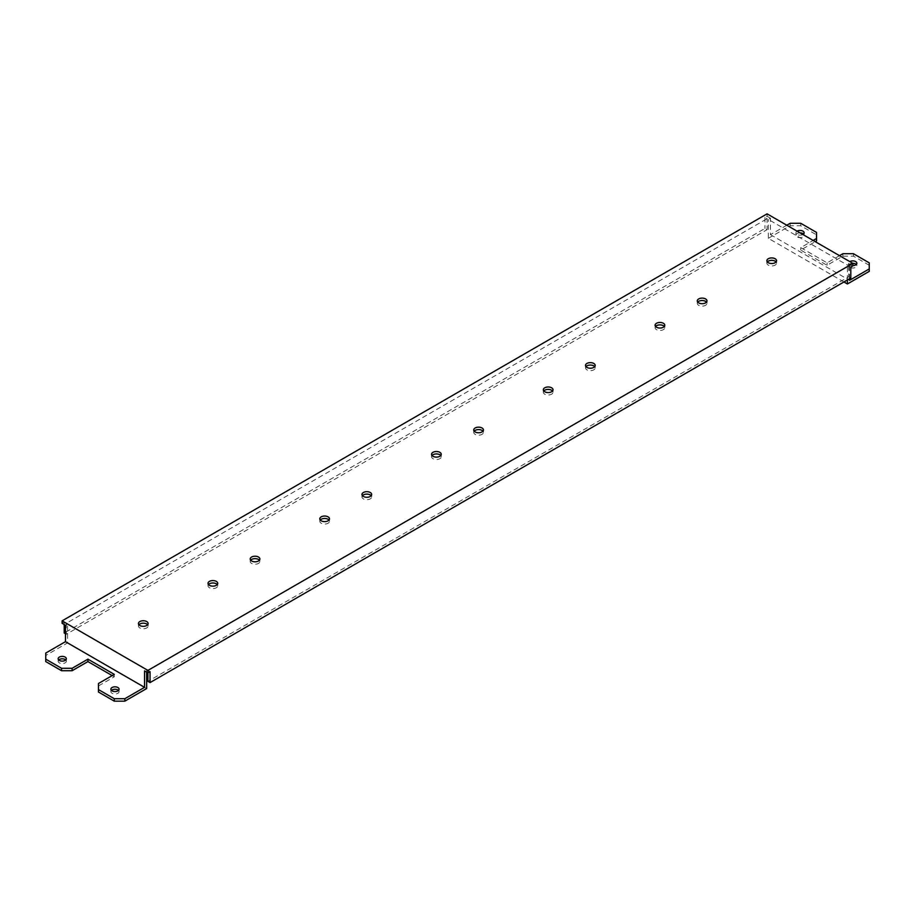 <?xml version="1.0" encoding="UTF-8"?>
<svg xmlns="http://www.w3.org/2000/svg" width="915" height="915" viewBox="0 0 915 915"><rect width="100%" height="100%" fill="white"/><g stroke="black" fill="none" stroke-linecap="round" stroke-linejoin="round"><path stroke-width="0.69" stroke-dasharray="4.58 3.43" d="M786.797 225.227L770.453 234.663L770.453 218.228L768.337 219.44L847.427 265.098L849.532 263.886L852.906 265.83M770.453 218.228L767.079 216.283L764.963 217.495L767.079 218.708L767.079 229.676L764.963 228.453L64.199 633.031M62.094 623.298L64.199 622.074L66.315 623.298L767.079 218.708M65.468 625.242L67.573 624.03L146.663 669.688L144.547 670.901M150.037 671.633L147.921 670.409L147.921 672.845M850.801 267.054L848.685 265.83L147.921 670.409M432.052 455.521A4.85 2.802 0 0 0 431.56 456.734A4.85 2.802 0 0 0 432.989 458.712A4.85 2.802 0 0 0 438.262 459.319A4.85 2.802 0 0 0 441.259 456.734A4.85 2.802 0 0 0 440.778 455.521M250.687 560.232A4.85 2.802 0 0 0 250.207 561.444A4.85 2.802 0 0 0 251.625 563.423A4.85 2.802 0 0 0 256.909 564.029A4.85 2.802 0 0 0 259.894 561.444A4.85 2.802 0 0 0 259.414 560.232M320.284 520.052A4.85 2.802 0 0 0 319.793 521.264A4.85 2.802 0 0 0 321.222 523.243A4.85 2.802 0 0 0 326.495 523.849A4.85 2.802 0 0 0 329.491 521.264A4.85 2.802 0 0 0 329.011 520.052M138.92 624.762A4.85 2.802 0 0 0 138.44 625.974A4.85 2.802 0 0 0 139.858 627.953A4.85 2.802 0 0 0 145.142 628.559A4.85 2.802 0 0 0 148.127 625.974A4.85 2.802 0 0 0 147.647 624.762M208.517 584.582A4.85 2.802 0 0 0 208.025 585.794A4.85 2.802 0 0 0 209.444 587.773A4.85 2.802 0 0 0 214.728 588.379A4.85 2.802 0 0 0 217.724 585.794A4.85 2.802 0 0 0 217.244 584.582M543.819 390.991A4.85 2.802 0 0 0 543.338 392.215A4.85 2.802 0 0 0 544.757 394.193A4.85 2.802 0 0 0 550.029 394.8A4.85 2.802 0 0 0 553.026 392.215A4.85 2.802 0 0 0 552.546 390.991M474.222 431.171A4.85 2.802 0 0 0 473.741 432.383A4.85 2.802 0 0 0 475.16 434.362A4.85 2.802 0 0 0 480.444 434.968A4.85 2.802 0 0 0 483.44 432.383A4.85 2.802 0 0 0 482.948 431.171M655.586 326.461A4.85 2.802 0 0 0 655.106 327.684A4.85 2.802 0 0 0 656.524 329.663A4.85 2.802 0 0 0 661.808 330.269A4.85 2.802 0 0 0 664.793 327.684A4.85 2.802 0 0 0 664.313 326.461M585.989 366.641A4.85 2.802 0 0 0 585.509 367.864A4.85 2.802 0 0 0 586.927 369.843A4.85 2.802 0 0 0 592.211 370.449A4.85 2.802 0 0 0 595.207 367.864A4.85 2.802 0 0 0 594.716 366.641M697.756 302.11A4.85 2.802 0 0 0 697.276 303.334A4.85 2.802 0 0 0 698.694 305.313A4.85 2.802 0 0 0 703.978 305.919A4.85 2.802 0 0 0 706.975 303.334A4.85 2.802 0 0 0 706.483 302.11M767.353 261.93A4.85 2.802 0 0 0 766.873 263.154A4.85 2.802 0 0 0 768.291 265.133A4.85 2.802 0 0 0 773.575 265.739A4.85 2.802 0 0 0 776.561 263.154A4.85 2.802 0 0 0 776.08 261.93M362.454 495.701A4.85 2.802 0 0 0 361.974 496.914A4.85 2.802 0 0 0 363.392 498.892A4.85 2.802 0 0 0 368.676 499.499A4.85 2.802 0 0 0 371.662 496.914A4.85 2.802 0 0 0 371.181 495.701M64.199 622.074L64.199 624.51M764.963 217.495L764.963 228.453M767.079 213.847L767.079 216.283M66.315 623.298L66.315 634.255L767.079 229.676M65.468 633.763L66.315 634.255M850.801 278.011L848.685 276.788L147.921 681.378M848.685 265.83L848.685 276.788M770.453 234.663L849.532 280.322M849.532 278.732L849.532 263.886M843.939 281.969L768.337 238.312L768.337 219.44M768.337 238.312L790.171 225.719L800.717 225.719L816.535 234.846L816.535 240.931M790.171 223.283L790.171 225.719M847.427 279.956L847.427 265.098M839.513 255.662L827.069 262.845L800.717 247.633L813.161 240.451M802.878 234.514A4.106 2.368 180 0 1 797.125 234.48A4.106 2.368 180 0 1 795.924 232.81A4.106 2.368 180 0 1 797.079 231.163M852.906 265.613A4.106 2.368 180 0 1 849.852 264.915A4.106 2.368 180 0 1 848.651 263.245A4.106 2.368 180 0 1 849.795 261.599M852.757 263.314A4.106 2.368 0 0 0 848.651 265.682A4.106 2.368 0 0 0 849.852 267.352A4.106 2.368 0 0 0 854.313 267.866A4.106 2.368 0 0 0 856.852 265.682A4.106 2.368 0 0 0 856.268 264.458M869.25 262.845L869.25 271.366M869.25 265.281L853.432 256.154L842.887 256.154L827.069 265.281L800.717 250.07L815.265 241.663M800.042 232.879A4.106 2.368 0 0 0 795.924 235.247A4.106 2.368 0 0 0 797.125 236.916A4.106 2.368 0 0 0 801.597 237.431A4.106 2.368 0 0 0 804.125 235.247A4.106 2.368 0 0 0 803.542 234.023M853.432 253.718L853.432 256.154M842.887 253.718L842.887 256.154M827.069 262.845L827.069 265.281M800.717 247.633L800.717 250.07M816.535 232.41L816.535 234.846M800.717 223.283L800.717 225.719M45.75 653.07L45.75 655.495L67.573 642.902L67.573 624.03M111.458 690.413A4.106 2.368 0 0 0 110.875 691.626A4.106 2.368 0 0 0 112.076 693.307A4.106 2.368 0 0 0 116.537 693.822A4.106 2.368 0 0 0 119.076 691.626A4.106 2.368 0 0 0 118.492 690.413M67.573 642.902L146.663 688.56M45.75 661.591L45.75 655.495M112.179 675.59L114.284 676.803L98.465 685.941L98.465 692.026M58.732 659.978A4.106 2.368 0 0 0 58.148 661.19A4.106 2.368 0 0 0 59.349 662.872A4.106 2.368 0 0 0 63.821 663.375A4.106 2.368 0 0 0 66.349 661.19A4.106 2.368 0 0 0 65.766 659.978M146.663 672.125L146.663 669.688M98.465 683.505L98.465 685.941M114.284 674.366L114.284 676.803M361.974 494.477L361.974 496.914M371.662 494.477L371.662 496.914M856.852 263.245L856.852 265.682M848.651 263.245L848.651 265.682M795.924 232.81L795.924 235.247M804.125 232.81L804.125 235.247M441.259 454.309L441.259 456.734M431.56 454.309L431.56 456.734M259.894 559.008L259.894 561.444M250.207 559.008L250.207 561.444M329.491 518.828L329.491 521.264M319.793 518.828L319.793 521.264M148.127 623.538L148.127 625.974M138.44 623.538L138.44 625.974M217.724 583.358L217.724 585.794M208.025 583.358L208.025 585.794M553.026 389.779L553.026 392.215M543.338 389.779L543.338 392.215M483.44 429.959L483.44 432.383M473.741 429.959L473.741 432.383M664.793 325.248L664.793 327.684M655.106 325.248L655.106 327.684M595.207 365.428L595.207 367.864M585.509 365.428L585.509 367.864M706.975 300.898L706.975 303.334M697.276 300.898L697.276 303.334M776.561 260.718L776.561 263.154M766.873 260.718L766.873 263.154M119.076 689.189L119.076 691.626M110.875 689.189L110.875 691.626M58.148 658.754L58.148 661.19M66.349 658.754L66.349 661.19"/><path stroke-width="1.37" d="M150.037 682.59L147.921 681.378L147.921 672.845L144.547 670.901L144.547 687.337L65.468 641.678L65.468 625.242L62.094 623.298L62.094 620.862L147.921 670.409L147.921 672.845L150.037 671.633L150.037 682.59L850.801 278.011L850.801 267.054L852.906 265.83L852.906 263.394L767.079 213.847L62.094 620.862M440.778 455.521A4.85 2.802 0 0 0 439.841 454.755A4.85 2.802 0 0 0 432.052 455.521M259.414 560.232A4.85 2.802 0 0 0 258.476 559.465A4.85 2.802 0 0 0 250.687 560.232M329.011 520.052A4.85 2.802 0 0 0 328.073 519.285A4.85 2.802 0 0 0 320.284 520.052M147.647 624.762A4.85 2.802 0 0 0 146.709 623.996A4.85 2.802 0 0 0 138.92 624.762M217.244 584.582A4.85 2.802 0 0 0 216.306 583.816A4.85 2.802 0 0 0 208.517 584.582M552.546 390.991A4.85 2.802 0 0 0 551.608 390.236A4.85 2.802 0 0 0 543.819 390.991M482.948 431.171A4.85 2.802 0 0 0 482.011 430.405A4.85 2.802 0 0 0 474.222 431.171M664.313 326.461A4.85 2.802 0 0 0 663.375 325.706A4.85 2.802 0 0 0 655.586 326.461M594.716 366.641A4.85 2.802 0 0 0 593.778 365.886A4.85 2.802 0 0 0 585.989 366.641M706.483 302.11A4.85 2.802 0 0 0 705.557 301.355A4.85 2.802 0 0 0 697.756 302.11M776.08 261.93A4.85 2.802 0 0 0 775.142 261.175A4.85 2.802 0 0 0 767.353 261.93M371.181 495.701A4.85 2.802 0 0 0 370.243 494.935A4.85 2.802 0 0 0 362.454 495.701M363.392 496.456A4.85 2.802 180 0 1 361.974 494.477A4.85 2.802 180 0 1 364.971 491.893A4.85 2.802 180 0 1 370.243 492.499A4.85 2.802 180 0 1 371.662 494.477A4.85 2.802 180 0 1 368.676 497.062A4.85 2.802 180 0 1 363.392 496.456M147.921 670.409L852.906 263.394M439.841 452.33A4.85 2.802 180 0 1 441.259 454.309A4.85 2.802 180 0 1 438.262 456.894A4.85 2.802 180 0 1 432.989 456.288A4.85 2.802 180 0 1 431.56 454.309A4.85 2.802 180 0 1 434.556 451.724A4.85 2.802 180 0 1 439.841 452.33M258.476 557.029A4.85 2.802 180 0 1 259.894 559.008A4.85 2.802 180 0 1 256.909 561.593A4.85 2.802 180 0 1 251.625 560.987A4.85 2.802 180 0 1 250.207 559.008A4.85 2.802 180 0 1 253.192 556.423A4.85 2.802 180 0 1 258.476 557.029M328.073 516.849A4.85 2.802 180 0 1 329.491 518.828A4.85 2.802 180 0 1 326.495 521.413A4.85 2.802 180 0 1 321.222 520.807A4.85 2.802 180 0 1 319.793 518.828A4.85 2.802 180 0 1 322.789 516.243A4.85 2.802 180 0 1 328.073 516.849M146.709 621.56A4.85 2.802 180 0 1 148.127 623.538A4.85 2.802 180 0 1 145.142 626.123A4.85 2.802 180 0 1 139.858 625.517A4.85 2.802 180 0 1 138.44 623.538A4.85 2.802 180 0 1 141.425 620.953A4.85 2.802 180 0 1 146.709 621.56M216.306 581.38A4.85 2.802 180 0 1 217.724 583.358A4.85 2.802 180 0 1 214.728 585.943A4.85 2.802 180 0 1 209.444 585.337A4.85 2.802 180 0 1 208.025 583.358A4.85 2.802 180 0 1 211.022 580.773A4.85 2.802 180 0 1 216.306 581.38M551.608 387.8A4.85 2.802 180 0 1 553.026 389.779A4.85 2.802 180 0 1 550.029 392.363A4.85 2.802 180 0 1 544.757 391.757A4.85 2.802 180 0 1 543.338 389.779A4.85 2.802 180 0 1 546.324 387.194A4.85 2.802 180 0 1 551.608 387.8M482.011 427.98A4.85 2.802 180 0 1 483.44 429.959A4.85 2.802 180 0 1 480.444 432.543A4.85 2.802 180 0 1 475.16 431.937A4.85 2.802 180 0 1 473.741 429.959A4.85 2.802 180 0 1 476.738 427.374A4.85 2.802 180 0 1 482.011 427.98M663.375 323.269A4.85 2.802 180 0 1 664.793 325.248A4.85 2.802 180 0 1 661.808 327.833A4.85 2.802 180 0 1 656.524 327.227A4.85 2.802 180 0 1 655.106 325.248A4.85 2.802 180 0 1 658.091 322.663A4.85 2.802 180 0 1 663.375 323.269M593.778 363.449A4.85 2.802 180 0 1 595.207 365.428A4.85 2.802 180 0 1 592.211 368.013A4.85 2.802 180 0 1 586.927 367.407A4.85 2.802 180 0 1 585.509 365.428A4.85 2.802 180 0 1 588.505 362.843A4.85 2.802 180 0 1 593.778 363.449M705.557 298.919A4.85 2.802 180 0 1 706.975 300.898A4.85 2.802 180 0 1 703.978 303.483A4.85 2.802 180 0 1 698.694 302.876A4.85 2.802 180 0 1 697.276 300.898A4.85 2.802 180 0 1 700.272 298.313A4.85 2.802 180 0 1 705.557 298.919M775.142 258.739A4.85 2.802 180 0 1 776.561 260.718A4.85 2.802 180 0 1 773.575 263.303A4.85 2.802 180 0 1 768.291 262.697A4.85 2.802 180 0 1 766.873 260.718A4.85 2.802 180 0 1 769.858 258.133A4.85 2.802 180 0 1 775.142 258.739M64.199 624.51L64.199 633.031L65.468 633.763M847.427 279.956L847.427 283.97L869.25 271.366L869.25 268.941L849.532 280.322L849.532 278.732M813.161 240.451L816.535 238.495L816.535 232.41L800.717 223.283L790.171 223.283L786.797 225.227M847.427 283.97L843.939 281.969M869.25 268.941L869.25 262.845L853.432 253.718L842.887 253.718L839.513 255.662M797.079 231.163A4.106 2.368 180 0 1 802.924 231.129A4.106 2.368 180 0 1 804.125 232.81A4.106 2.368 180 0 1 802.878 234.514M849.795 261.599A4.106 2.368 180 0 1 855.651 261.576A4.106 2.368 180 0 1 856.852 263.245A4.106 2.368 180 0 1 852.906 265.613M856.268 264.458A4.106 2.368 0 0 0 855.651 264A4.106 2.368 0 0 0 852.757 263.314M815.265 241.663L816.535 240.931L816.535 238.495M803.542 234.023A4.106 2.368 0 0 0 802.924 233.565A4.106 2.368 0 0 0 800.042 232.879M65.468 641.678L45.75 653.07L45.75 659.155L61.568 668.282L72.113 668.282L87.931 659.155L114.284 674.366L98.465 683.505L98.465 689.59L114.284 698.717L124.829 698.717L144.547 687.337M65.148 657.084A4.106 2.368 180 0 1 66.349 658.754A4.106 2.368 180 0 1 63.821 660.939A4.106 2.368 180 0 1 59.349 660.436A4.106 2.368 180 0 1 58.148 658.754A4.106 2.368 180 0 1 60.687 656.57A4.106 2.368 180 0 1 65.148 657.084M117.875 687.52A4.106 2.368 180 0 1 119.076 689.189A4.106 2.368 180 0 1 116.537 691.385A4.106 2.368 180 0 1 112.076 690.871A4.106 2.368 180 0 1 110.875 689.189A4.106 2.368 180 0 1 113.403 687.005A4.106 2.368 180 0 1 117.875 687.52M118.492 690.413A4.106 2.368 0 0 0 117.875 689.956A4.106 2.368 0 0 0 111.458 690.413M146.663 672.125L146.663 688.56L124.829 701.153L114.284 701.153L98.465 692.026L98.465 689.59M45.75 659.155L45.75 661.591L61.568 670.718L72.113 670.718L87.931 661.591L112.179 675.59M65.766 659.978A4.106 2.368 0 0 0 65.148 659.521A4.106 2.368 0 0 0 58.732 659.978M124.829 698.717L124.829 701.153M114.284 698.717L114.284 701.153M87.931 659.155L87.931 661.591M72.113 668.282L72.113 670.718M61.568 668.282L61.568 670.718"/></g></svg>
